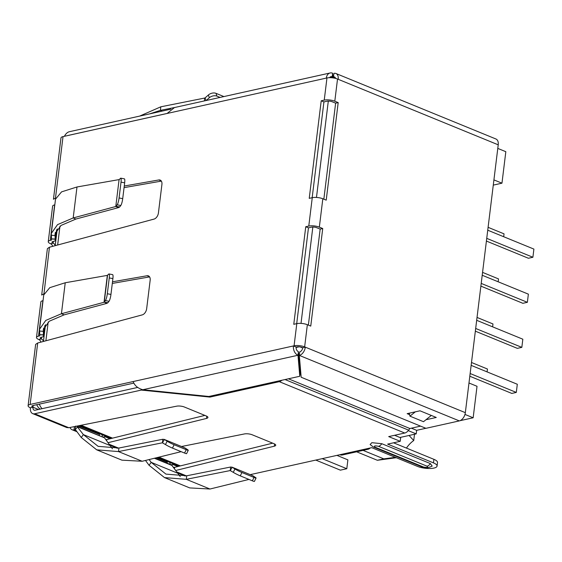<?xml version="1.0" encoding="UTF-8"?>
<svg xmlns="http://www.w3.org/2000/svg" width="562" height="562" viewBox="0 0 562 562"><rect width="100%" height="100%" fill="white"/><g stroke="black" fill="none" stroke-linecap="round" stroke-linejoin="round"><path stroke-width="0.84" d="M170.145 464.388A3.758 2.684 77.5 0 0 169.731 462.393M102.34 436.632A3.758 2.684 77.5 0 0 101.926 434.63M40.907 342.125A3.758 2.684 77.5 0 0 38.813 339.518A7.524 2.339 7 0 1 36.488 337.46A7.524 2.339 7 0 1 38.525 336.153L39.804 335.802L39.712 334.678L43.443 335.064L43.541 336.174A4.363 1.356 7 0 1 43.534 336.259A4.363 1.356 7 0 1 42.354 337.017L41.237 337.263A3.758 1.173 -173 0 0 40.218 337.917A3.758 1.173 -173 0 0 41.384 338.949A3.758 2.684 -102.5 0 1 43.443 341.443L45.522 324.66M52.673 246.339A3.758 2.684 77.5 0 0 50.573 243.732A7.524 2.339 7 0 1 48.248 241.674A7.524 2.339 7 0 1 50.285 240.367L54.64 204.891A7.524 2.339 -173 0 0 52.603 206.198L48.248 241.674M139.636 116.102L160.823 106.808L204.73 98.041L204.378 100.914M149.604 113.889L160.388 110.356L160.823 106.808M174.993 107.44L160.388 110.356L162.179 111.093M205.98 100.556L205.109 97.886L204.73 98.041M205.109 97.886L208.397 94.978A5.641 3.534 -18 0 1 216.012 93.341L223.908 96.573M208.397 94.978L209.303 97.76L206.205 100.507M209.303 97.76A5.641 3.534 -18 0 1 216.925 96.13L220.079 97.423M56.6 229.809L55.301 240.388L55.202 239.279L51.472 238.892L51.564 240.016L50.285 240.367M50.573 243.732L53.144 243.163A3.758 1.173 7 0 1 51.978 242.131A3.758 1.173 7 0 1 52.997 241.477L54.114 241.231A4.363 1.356 7 0 0 55.301 240.473L56.607 229.795M55.202 239.279L55.027 233.918L60.984 225.46L75.898 219.061L73.186 217.951L115.786 206.5L118.498 207.61L75.898 219.061M51.472 238.892L55.231 239.04M51.5 238.66L51.297 233.462L57.535 224.624L73.186 217.951L76.994 186.97L61.553 191.874L55.505 199.166L51.297 233.462M119.088 179.601L115.786 206.5L119.088 179.601L76.994 186.97M117.163 204.814L120.795 205.488L119.65 206.992L116.018 206.317L117.163 204.814A5.641 1.047 -79.5 0 0 119.081 197.965L121.02 182.144A5.641 1.047 -79.5 0 0 120.753 178.168A5.641 1.047 -79.5 0 0 120.416 178.351L119.299 179.573M119.65 206.992L118.498 207.61M120.795 205.488A5.641 1.047 -79.5 0 0 122.713 198.646L124.659 182.819A5.641 1.047 -79.5 0 0 124.385 178.842L120.753 178.168M124.265 186.015L158.849 179.959A5.641 3.534 112.3 0 1 160.205 180.093A5.641 3.534 112.3 0 1 161.919 184.455L158.421 212.942A5.641 3.534 112.3 0 1 154.051 219.089L49.449 247.21L47.391 248.629L41.693 295.029L43.998 293.793M43.955 293.933L49.449 247.21M149.604 276.897L112.302 283.424M112.505 281.801L147.089 275.745A5.641 3.534 112.3 0 1 148.438 275.879A5.641 3.534 112.3 0 1 150.159 280.241L146.661 308.728A5.641 3.534 112.3 0 1 142.284 314.875L37.689 342.996L35.631 344.415L28.1 405.75A7.524 2.339 -173 0 0 30.425 407.808A7.524 4.714 -67.7 0 0 32.715 413.625A7.524 4.714 -67.7 0 0 34.696 413.765L141.294 390.077L141.378 389.382M161.364 181.112L124.061 187.638M53.46 199.243L55.483 198.056L63.028 136.601A7.524 2.339 -173 0 0 60.984 137.901L53.453 199.243M43.049 300.642L42.881 300.677A7.524 2.339 -173 0 0 40.843 301.984L36.488 337.46M106.738 303.396L107.89 302.778L104.258 302.103L106.738 303.396L64.138 314.846L49.217 321.253L43.274 329.704L43.443 335.064M43.471 334.826L39.712 334.678M39.74 334.446L39.537 329.248L45.775 320.41L61.427 313.737L65.234 282.756L49.793 287.66L43.745 294.959L39.537 329.248M65.234 282.756L107.328 275.387L104.026 302.286L61.427 313.737L64.138 314.846M107.328 275.387L108.649 274.137A5.641 1.047 100.5 0 1 108.993 273.954A5.641 1.047 100.5 0 1 109.26 277.93L107.321 293.75A5.641 1.047 100.5 0 1 105.403 300.6L104.258 302.103L107.539 275.359M105.403 300.6L109.035 301.274L107.89 302.778M109.035 301.274A5.641 1.047 -79.5 0 0 110.953 294.432L107.321 293.75M109.26 277.93L112.892 278.604L110.953 294.432M112.892 278.604A5.641 1.047 -79.5 0 0 112.625 274.628L108.993 273.954M74.423 426.6L74.022 429.86A7.524 4.714 112.3 0 1 72.041 429.726A7.524 4.714 112.3 0 1 70.067 427.471M76.277 430.787L74.022 429.86L75.526 429.761L81.251 437.51L96.706 449.832L121.919 460.159L142.179 461.269L118.491 451.574L96.706 449.832M99.432 435.445A3.758 2.36 112.3 0 1 99.446 434.44A3.758 2.684 -102.5 0 1 99.607 433.688M75.617 426.08L75.175 429.628L77.647 426.853L104.532 437.854L76.804 426.179L83.373 434.602L81.251 437.51M112.435 448.799L104.532 437.854M118.926 448.026L118.491 451.574L162.404 442.8L162.84 439.252L118.926 448.026L98.132 446.354L83.373 434.602L109.773 445.406M181.154 451.665L142.179 461.269M162.84 439.252L164.413 439.512L162.404 442.8L165.467 444.577A5.641 0.499 26.3 0 0 172.457 448.104L184.554 453.056A5.641 0.499 26.3 0 0 186.598 453.639L188.263 450.281A5.641 0.499 -153.7 0 1 186.219 449.698L184.554 453.056M164.111 439.358L184.863 447.886L164.111 439.358M172.457 448.104L174.115 444.746A5.641 0.499 -153.7 0 1 167.132 441.219L164.413 439.512M188.263 450.281A5.641 0.499 -153.7 0 0 187.364 449.502L184.863 447.886M174.115 444.746L186.219 449.698M167.237 463.2A3.758 2.36 112.3 0 1 167.251 462.203A3.758 2.684 -102.5 0 1 167.42 461.444M145.495 460.454L149.056 465.273L164.511 477.595L189.731 487.914L209.984 489.024L186.296 479.33L164.511 477.595M154.873 458.142L171.565 464.971L180.24 476.562M186.732 475.782L186.296 479.33L230.209 470.563L230.645 467.015L186.732 475.782L165.938 474.11L151.178 462.357L149.113 459.561M248.959 479.421L209.984 489.024M230.645 467.015L232.218 467.275L230.209 470.563L233.279 472.34A5.641 0.499 26.3 0 0 240.262 475.866L252.359 480.819A5.641 0.499 26.3 0 0 254.41 481.402L256.068 478.044A5.641 0.499 -153.7 0 1 254.024 477.461L252.359 480.819M231.916 467.113L252.668 475.642L231.916 467.113M240.262 475.866L241.927 472.509A5.641 0.499 -153.7 0 1 234.937 468.982L232.218 467.275M256.068 478.044A5.641 0.499 -153.7 0 0 255.169 477.264L252.668 475.642M241.927 472.509L254.024 477.461M37.689 342.996L30.144 404.443A7.524 2.339 -173 0 0 28.1 405.75M172.71 463.608A3.758 2.684 -102.5 0 1 172.682 464.423L171.08 464.774M104.904 435.852A3.758 2.684 -102.5 0 1 104.869 436.66L103.275 437.018M137.641 387.436L35.132 410.218A3.758 2.36 112.3 0 1 34.142 410.148A3.758 2.36 112.3 0 1 32.996 407.239A3.758 1.173 7 0 1 31.83 406.207A3.758 1.173 7 0 1 32.856 405.56L133.868 383.108M53.362 241.4L53.144 243.163A3.758 2.684 -102.5 0 1 55.202 245.657L57.282 228.875M323.923 101.912L326.951 101.237A3.758 1.173 7 0 1 332.233 101.778L335.626 103.162L338.191 102.593L326.213 200.149L322.827 198.765A7.524 2.339 -173 0 0 312.261 197.683L309.233 198.358L321.211 100.795L323.923 101.912L312.163 197.705M308.461 227.849L311.488 227.174A3.758 1.173 7 0 1 316.771 227.715L320.164 229.106L322.728 228.53L310.751 326.093L307.358 324.703A7.524 2.339 -173 0 0 296.799 323.628L293.771 324.302L305.749 226.739L308.461 227.849L296.701 323.649M30.144 404.443L133.145 381.556C134.655 385.623 137.887 388.349 142.839 389.733L208.846 396.477L299.785 376.273L300.22 372.725L298.422 351.707A3.758 2.684 -102.5 0 1 296.146 347.049L296.785 346.909A3.758 1.173 7 0 1 302.068 347.449L302.749 347.723L305.314 347.154L304.639 346.88A7.524 2.339 7 0 0 294.074 345.799L296.799 323.628M329.55 77.682A3.758 2.684 -102.5 0 1 330.927 76.643A3.758 2.684 -102.5 0 1 332.184 76.769L332.268 77.802M321.211 100.795L324.239 100.127L326.965 77.949L326.318 78.097A7.524 5.374 -102.5 0 1 330.112 72.976A7.524 5.374 -102.5 0 1 332.62 73.222L333.013 77.893M332.62 73.222L332.184 76.769L329.852 77.289M299.785 376.273L297.986 355.254A7.524 5.374 -102.5 0 1 293.434 345.939L296.146 347.049M298.422 351.707L297.986 355.254L142.839 389.733M330.112 72.976L174.487 107.553L167.062 113.482L63.028 136.601M105.874 439.512L106.808 439.561L106.647 440.896M173.679 467.268L174.613 467.317L174.452 468.659M33.214 405.476L32.996 407.239L30.425 407.808M64.426 136.292A7.524 4.714 112.3 0 1 69.323 131.726L170.82 109.176M68.578 135.365A3.758 2.36 112.3 0 1 68.887 135.273L68.929 135.287M167.076 113.454L68.887 135.273M32.715 413.625L66.766 427.57L68.796 427.724L176.616 406.186A5.641 1.756 7 0 1 184.399 407.021L206.177 415.936A5.641 1.756 7 0 1 207.926 417.482A5.641 1.756 7 0 1 206.521 418.43L107.911 442.73M204.856 415.402L106.808 439.561M181.561 446.502L244.421 433.941A5.641 1.756 7 0 1 252.205 434.784L273.982 443.699A5.641 1.756 7 0 1 275.731 445.244A5.641 1.756 7 0 1 274.333 446.186L175.716 470.485M272.668 443.158L174.613 467.317M250.28 474.637L339.855 454.728A7.524 5.374 77.5 0 0 342.356 454.981L368.047 449.27A7.524 5.374 -102.5 0 1 365.539 449.024L371.707 447.654L417.545 466.418A11.662 3.625 -173 0 0 433.913 468.09A11.662 3.625 -173 0 0 437.074 466.067A11.662 3.625 -173 0 0 433.471 462.877L387.632 444.113L400.221 441.318L388.693 436.597L404.745 433.028L279.307 381.675L209.949 397.088L210.055 396.21M370.203 447.984A7.524 5.374 -102.5 0 1 368.047 449.27M437.074 466.067L437.51 462.519A11.662 3.625 -173 0 0 433.906 459.33L393.533 442.8M394.587 435.29L400.657 437.77L400.221 441.318M300.003 370.175L300.558 370.056M431.314 415.437L423.509 421.704L409.944 416.154L415.318 411.841M409.255 413.182L409.944 416.154M209.949 397.088L141.294 390.077M374.917 447.127A5.831 3.653 -67.7 0 1 373.386 447.022L370.119 444.549L371.847 442.68L381.795 443.699L430.344 463.573L432.192 466.081C428.181 468.048 424.767 468.322 421.936 466.896A5.831 3.653 -67.7 0 0 423.467 467.001L374.917 447.127C373.66 445.856 374.861 445.589 378.514 446.326L427.064 466.2C428.321 467.472 427.12 467.739 423.467 467.001M281.892 380.249A7.524 4.714 112.3 0 1 279.307 381.675M420.573 426.122L409.895 428.518L288.432 378.795L409.895 428.518L408.63 430.148A7.524 4.714 112.3 0 1 404.745 433.028M133.145 381.556L294.074 345.799M305.749 226.739L308.777 226.065A7.524 2.339 7 0 1 319.342 227.146L322.728 228.53M324.239 100.127A7.524 2.339 7 0 1 334.804 101.202L338.191 102.593M326.965 77.949A7.524 2.339 7 0 1 337.523 79.031L334.804 101.202M308.369 325.117L320.164 229.106M465.336 412.663A7.524 4.714 112.3 0 1 459.33 420.903L425.94 428.321L301.176 377.25L299.307 355.395A7.524 4.714 112.3 0 0 305.314 347.154L465.336 412.663L498.227 144.82L337.523 79.031M323.838 199.18L335.626 103.162M302.749 347.723A3.758 2.36 112.3 0 1 299.743 351.847L299.307 355.395L459.33 420.903M333.575 77.978L333.505 76.903A3.758 2.36 112.3 0 1 334.488 76.973A3.758 2.36 112.3 0 1 335.57 78.392M498.227 144.82A7.524 4.714 -67.7 0 0 495.937 138.997L335.914 73.489A7.524 4.714 -67.7 0 0 333.94 73.355L333.505 76.903L335.24 77.619M338.205 79.312A7.524 4.714 -67.7 0 0 335.914 73.489M409.6 414.658L407.148 413.653L419.99 410.801L436.267 417.461L425.933 419.758M300.853 373.491L300.101 373.66M356.645 451.806L377.355 460.278L396.301 457.721M301.014 323.389L312.844 227.041M316.476 197.445L328.306 101.097M468.982 382.996L477.026 386.291L473.155 417.777L464.971 414.426M497.784 148.41L505.828 151.698L501.964 183.184L493.921 179.896M302.707 347.997L300.08 346.923M296.111 347.478L299.146 346.81M425.848 428.286L416.646 430.33L411.391 428.181M473.155 417.777L459.99 420.699M501.964 183.184L493.281 185.116M416.646 430.33L416.21 433.878L399.968 437.489M416.21 433.878L408.265 430.625M409.066 435.466L413.73 440.545L414.503 434.257M413.73 440.545A24.447 15.322 -67.7 0 0 406.431 448.083M395.381 457.342L383.776 458.852L363.066 450.373M383.776 458.852L377.355 460.278M476.681 320.312L522.836 339.202L521.831 347.365L517.342 348.363L475.347 331.173M475.677 328.468L521.831 347.365M482.561 272.38L498.508 278.907L498.157 281.78M488.097 227.329L504.037 233.855L503.685 236.728M471.497 362.49L487.444 369.016L487.092 371.889M482.21 275.254L528.371 294.151L527.367 302.307L522.871 303.304L480.875 286.114M481.213 283.417L527.367 302.307M471.146 365.363L517.307 384.26L516.302 392.417L511.806 393.421L469.811 376.224M470.148 373.526L516.302 392.417M477.033 317.439L492.972 323.965L492.621 326.838M487.746 230.202L533.9 249.092L532.895 257.255L528.399 258.253L486.411 241.063M486.741 238.358L532.895 257.255M336.933 455.382L347.885 459.864L346.796 468.729L322.188 458.655M315.767 460.081L340.375 470.155L346.796 468.729M216.012 93.341L216.925 96.13M51.402 240.122L51.507 239.293M51.254 235.211L54.992 235.59L55.399 232.275M121.02 182.144L124.659 182.819M119.081 197.965L122.713 198.646M149.492 276.729L147.089 275.745M161.252 180.943L158.849 179.959M38.525 336.153L42.881 300.677M38.813 339.518L41.384 338.949L41.595 337.186M39.74 335.078L39.642 335.907M43.632 328.082L43.225 331.376L39.495 330.997M44.834 325.602L43.541 336.174M75.175 429.628L75.533 429.775M162.404 442.8L163.092 443.088M165.467 444.577L167.132 441.219M154.381 458.262L172.337 465.617M177.578 473.169L151.178 462.357L149.056 465.273M230.209 470.563L230.898 470.844M233.279 472.34L234.937 468.982M167.251 462.203L156.412 457.763M99.446 434.44L78.364 425.813M326.318 78.097L167.062 113.482M38.462 409.473L32.996 407.239M110.019 438.767L104.869 436.66M177.824 466.523L172.682 464.423M68.796 427.724L34.696 413.765M186.366 475.852L176.693 471.897M118.561 448.097L108.888 444.135M206.521 418.43L206.795 416.224M274.333 446.186L274.6 443.987M339.855 454.728L365.539 449.024M433.471 462.877L433.906 459.33M427.064 466.2A5.831 3.653 -67.7 0 0 430.344 463.573M381.795 443.699A5.831 3.653 112.3 0 1 378.514 446.326M408.63 430.148L285.039 379.547M308.777 226.065L312.261 197.683M307.358 324.703L304.639 346.88M322.827 198.765L319.342 227.146M59.958 226.233L57.654 245.004M48.191 322.019L45.894 340.79M39.354 404.113A9.399 6.716 77.5 0 0 42.101 408.665M81.104 425.265L112.562 438.142M158.955 457.138L180.367 465.898M44.848 325.588L43.534 336.259M72.041 429.726L76.994 431.757M177.353 472.839L185.214 476.056M109.548 445.083L117.409 448.3M373.386 447.022L421.936 466.896M36.762 404.689A9.399 9.399 0 0 0 40.162 409.094M179.074 466.214L157.669 457.454M111.269 438.458L79.713 425.539"/></g></svg>
